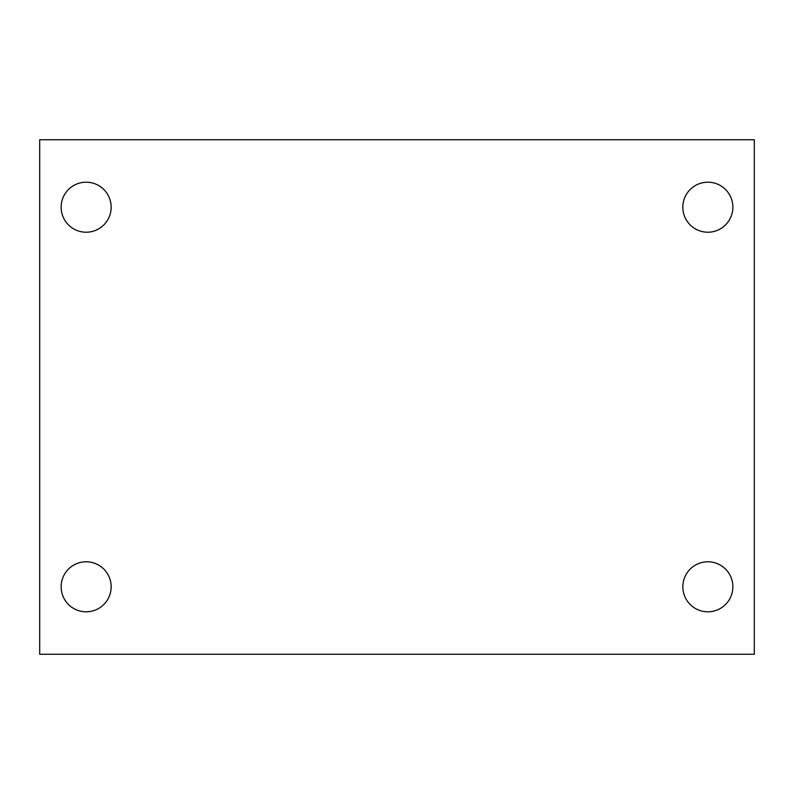<?xml version="1.0" encoding="UTF-8"?>
<svg xmlns="http://www.w3.org/2000/svg" width="794" height="794" viewBox="0 0 794 794"><rect width="100%" height="100%" fill="white"/><g stroke="black" fill="none" stroke-linecap="round" stroke-linejoin="round"><path stroke-width="1.19" d="M39.7 139.744L754.3 139.744L754.3 654.256L39.7 654.256L39.7 139.744M86.149 561.785A25.011 25.011 0 0 1 111.16 586.796A25.011 25.011 0 0 1 86.149 611.807A25.011 25.011 0 0 1 61.138 586.796A25.011 25.011 0 0 1 86.149 561.785M707.851 561.785A25.011 25.011 0 0 1 732.862 586.796A25.011 25.011 0 0 1 707.851 611.807A25.011 25.011 0 0 1 682.84 586.796A25.011 25.011 0 0 1 707.851 561.785M707.851 182.193A25.011 25.011 0 0 1 732.862 207.204A25.011 25.011 0 0 1 707.851 232.215A25.011 25.011 0 0 1 682.84 207.204A25.011 25.011 0 0 1 707.851 182.193M86.149 182.193A25.011 25.011 0 0 1 111.16 207.204A25.011 25.011 0 0 1 86.149 232.215A25.011 25.011 0 0 1 61.138 207.204A25.011 25.011 0 0 1 86.149 182.193"/></g></svg>
